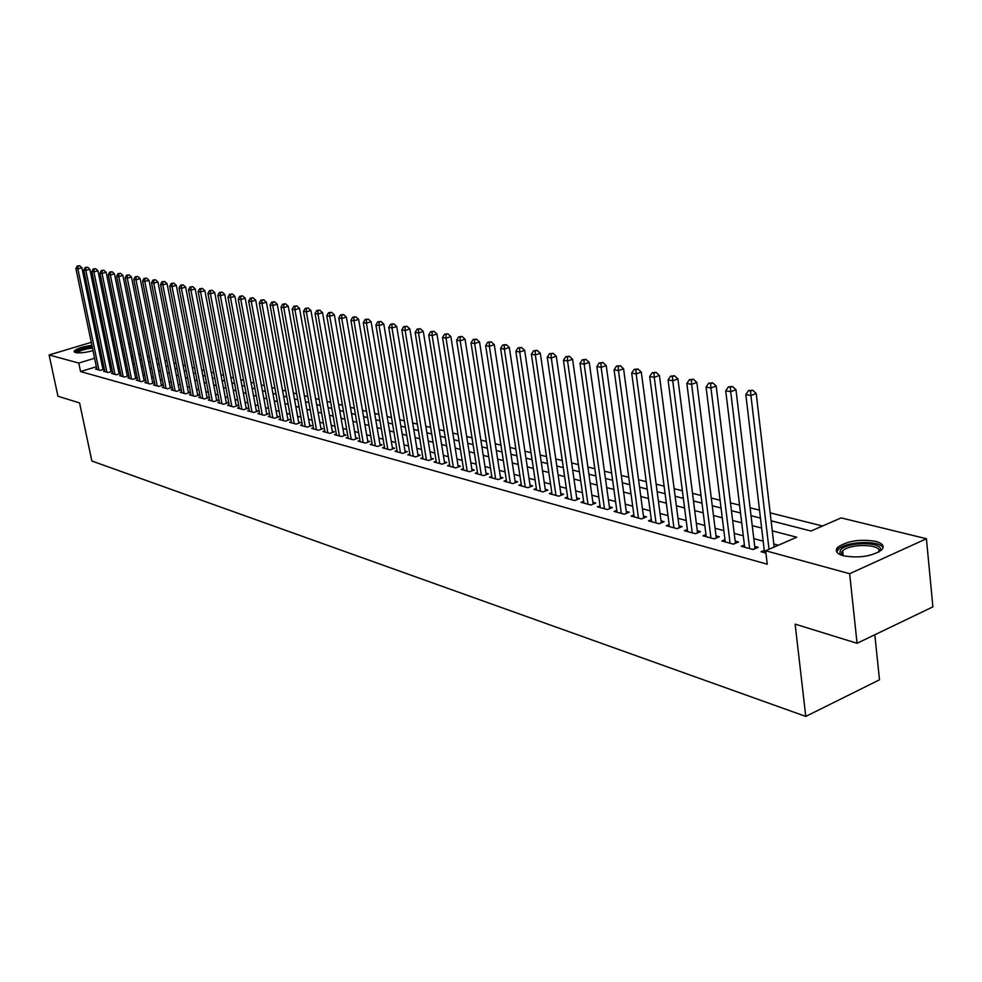<?xml version="1.0" encoding="UTF-8"?>
<svg xmlns="http://www.w3.org/2000/svg" width="982" height="982" viewBox="0 0 982 982"><rect width="100%" height="100%" fill="white"/><g stroke="black" fill="none" stroke-linecap="round" stroke-linejoin="round"><path stroke-width="1.47" d="M843.464 555.787C836.369 553.639 834.553 550.73 838.014 547.06C847.712 540.812 860.257 538.909 875.662 541.352C883.076 543.476 884.954 546.446 881.284 550.276C871.304 556.499 858.698 558.341 843.464 555.787M93.008 350.635C85.446 352.648 79.579 353.299 75.418 352.575L74.092 351.298C76.277 348.733 82.206 346.744 91.903 345.32M97.942 345.124L99.428 345.357M874.815 634.753L879.491 679.789L805.768 716.418L91.866 461.012L79.579 402.927L57.95 396.237L49.1 354.956L91.277 342.337M112.058 339.551L113.716 339.956M120.283 341.564L122.014 341.994M128.63 343.602L130.422 344.044M822.499 526.008L770.17 512.85M759.503 510.174L750.101 507.804M739.581 505.153L730.485 502.87M720.088 500.255L711.299 498.046M701.013 495.468L692.519 493.32M682.367 490.767L674.143 488.705M664.114 486.176L656.16 484.187M646.242 481.683L638.558 479.756M628.75 477.289L621.311 475.423M611.614 472.98L604.421 471.176M594.834 468.758L587.874 467.015M578.398 464.633L571.659 462.939M562.281 460.583L555.775 458.938M546.495 456.605L540.198 455.022M531.017 452.714L524.916 451.18M515.845 448.897L509.94 447.411M500.955 445.153L495.247 443.717M486.36 441.483L480.836 440.096M472.035 437.886L466.695 436.536M457.98 434.351L452.812 433.05M444.195 430.877L439.187 429.625M430.656 427.477L425.82 426.262M417.362 424.138L412.685 422.96M404.314 420.848L399.784 419.719M391.499 417.632L387.117 416.528M378.917 414.465L374.67 413.397M366.544 411.36L362.444 410.329M354.392 408.303L350.427 407.309M342.46 405.296L338.618 404.339M330.713 402.35L327.018 401.417M319.187 399.441L315.603 398.545M307.845 396.593L304.383 395.721M296.687 393.794L293.348 392.947M285.725 391.032L282.497 390.222M274.935 388.32L271.818 387.534M264.33 385.656L261.31 384.895M253.896 383.029L250.987 382.293M243.622 380.451L240.811 379.739M233.52 377.91L230.807 377.223M223.565 375.406L220.95 374.743M213.781 372.939L211.253 372.301M204.146 370.521L201.703 369.907M194.645 368.127L192.3 367.538M185.303 365.783L183.045 365.218M176.109 363.463L173.924 362.923M167.038 361.192L164.939 360.664M158.114 358.946L156.089 358.442M149.313 356.736L147.374 356.245M140.659 354.551L138.781 354.085M771.103 520.804L811.009 531.017L841.169 517.895L926.419 538.737L849.651 573.709L765.641 550.755L796.721 537.228L772.269 530.845M849.651 573.709L857.065 643.284L932.9 606.851L926.419 538.737M99.919 347.714L98.642 348.5M764.266 550.325L761.038 551.737L765.911 553.075M744.393 544.949L741.238 546.299L753.059 549.539L758.19 547.33L754.716 546.385M724.962 539.67L721.88 540.984L733.444 544.163L738.55 541.978L735.162 541.045M705.96 534.515L702.94 535.791L714.258 538.897L719.34 536.737L716.025 535.841M687.351 529.47L684.417 530.697L695.489 533.742L700.547 531.618L697.294 530.734M669.147 524.535L666.275 525.726L677.114 528.697L682.146 526.61L678.967 525.738M651.336 519.699L648.513 520.841L659.131 523.762L664.139 521.7L661.021 520.853M633.881 514.961L631.131 516.078L641.516 518.926L646.5 516.888L643.456 516.066M616.794 510.321L614.094 511.401L624.27 514.187L629.229 512.187L626.246 511.377M600.051 505.767L597.412 506.822L607.379 509.56L612.314 507.584L609.392 506.786M583.639 501.311L581.062 502.33L590.833 505.006L595.743 503.066L592.883 502.281M567.571 496.941L565.043 497.935L574.617 500.562L579.503 498.635L576.692 497.874M551.81 492.657L549.343 493.615L558.721 496.192L563.582 494.302L560.832 493.553M536.368 488.459L533.938 489.392L543.144 491.921L547.981 490.043L545.28 489.306M521.209 484.335L518.84 485.243L527.862 487.723L532.674 485.881L530.034 485.157M506.356 480.296L504.024 481.18L512.886 483.61L517.674 481.794L515.071 481.082M491.786 476.331L489.502 477.191L498.181 479.572L502.944 477.78L500.403 477.08M477.485 472.44L475.251 473.275L483.77 475.619L488.508 473.84L486.004 473.164M463.455 468.623L461.258 469.445L469.617 471.741L474.331 469.985L471.876 469.31M449.67 464.879L447.522 465.677L455.734 467.923L460.423 466.192L458.017 465.529M436.155 461.196L434.044 461.97L442.109 464.179L446.773 462.473L444.404 461.822M422.886 457.587L420.812 458.336L428.717 460.509L433.369 458.815L431.049 458.189M409.85 454.04L407.812 454.764L415.582 456.9L420.198 455.231L417.927 454.605M397.047 450.554L395.046 451.266L402.681 453.365L407.272 451.708L405.038 451.094M384.465 447.129L382.501 447.817L390.001 449.879L394.58 448.246L392.37 447.645M372.104 443.766L370.189 444.441L377.554 446.466L382.096 444.846L379.936 444.257M359.964 440.452L358.074 441.114L365.316 443.103L369.846 441.507L367.722 440.93M348.033 437.199L346.18 437.849L353.299 439.801L357.792 438.23L355.705 437.653M336.31 434.007L334.481 434.645L341.478 436.56L345.959 435.001L343.909 434.437M324.772 430.865L322.992 431.479L329.866 433.369L334.322 431.835L332.297 431.282M313.442 427.771L311.687 428.385L318.438 430.239L322.869 428.717L320.893 428.177M302.296 424.74L300.566 425.329L307.219 427.158L311.625 425.648L309.674 425.108M291.335 421.757L289.629 422.321L296.171 424.126L300.553 422.628L298.638 422.113M280.545 418.811L278.876 419.375L285.308 421.143L289.678 419.67L287.787 419.154M269.94 415.914L268.295 416.466L274.629 418.209L278.962 416.749L277.108 416.245M259.506 413.078L257.885 413.618L264.109 415.325L268.43 413.876L266.601 413.385M249.232 410.267L247.648 410.795L253.773 412.477L258.07 411.053L256.265 410.562M239.129 407.518L237.558 408.033L243.597 409.69L247.869 408.279L246.101 407.788M229.174 404.805L227.64 405.308L233.569 406.941L237.828 405.541L236.085 405.063M219.379 402.129L217.869 402.632L223.712 404.228L227.947 402.841L226.228 402.375M209.743 399.502L208.258 399.993L214.002 401.564L218.213 400.19L216.531 399.735M200.254 396.912L198.781 397.391L204.452 398.938L208.638 397.587L206.981 397.133M190.901 394.359L189.465 394.825L195.037 396.36L199.211 395.01L197.566 394.568M181.695 391.855L180.271 392.309L185.77 393.819L189.919 392.481L188.311 392.039M172.623 389.375L171.224 389.829L176.637 391.315L180.774 389.989L179.178 389.559M163.699 386.945L162.312 387.374L167.652 388.835L171.752 387.534L170.193 387.104M154.898 384.539L153.536 384.969L158.789 386.405L162.877 385.116L161.343 384.698M146.22 382.17L144.882 382.587L150.062 384.011L154.125 382.735L152.615 382.317M137.676 379.838L136.363 380.255L141.457 381.654L145.508 380.378L144.01 379.973M129.256 377.542L127.967 377.947L132.987 379.322L137.014 378.07L135.541 377.665M120.958 375.271L119.681 375.676L124.64 377.039L128.642 375.787L127.194 375.394M112.783 373.037L111.518 373.43L116.404 374.768L120.393 373.541L118.957 373.148M104.718 370.84L103.466 371.221L108.29 372.546L112.255 371.319L110.843 370.938M132.766 355.607L131.158 356.098M96.359 366.74L80.561 371.577L767.237 564.196L765.641 550.755M778.345 545.219L773.816 544.003M763.174 541.156L753.795 538.639M743.288 535.816L734.217 533.386M723.844 530.599L715.068 528.255M704.818 525.493L696.336 523.222M686.197 520.509L677.997 518.3M667.981 515.611L660.051 513.488M650.145 510.836L642.473 508.774M632.678 506.147L625.252 504.159M615.579 501.557L608.398 499.629M598.824 497.064L591.876 495.198M582.412 492.657L575.685 490.853M566.319 488.349L559.814 486.593M550.546 484.114L544.261 482.42M535.092 479.965L529.003 478.332M519.932 475.902L514.04 474.318M505.067 471.912L499.372 470.378M490.484 467.997L484.973 466.524M476.172 464.167L470.832 462.731M462.141 460.398L456.974 459.011M448.357 456.691L443.361 455.353M434.83 453.07L429.993 451.769M421.548 449.51L416.871 448.246M408.512 446.012L403.983 444.797M395.697 442.575L391.315 441.397M383.115 439.2L378.88 438.058M370.754 435.885L366.654 434.781M358.614 432.62L354.649 431.564M346.671 429.416L342.841 428.398M334.936 426.274L331.241 425.28M323.409 423.181L319.825 422.223M312.067 420.136L308.606 419.204M300.922 417.141L297.571 416.245M289.96 414.208L286.719 413.336M279.17 411.311L276.052 410.476M268.552 408.463L265.545 407.653M258.119 405.664L255.21 404.879M247.845 402.902L245.034 402.154M237.742 400.19L235.029 399.465M227.787 397.526L225.173 396.826M217.992 394.899L215.475 394.224M208.356 392.309L205.913 391.658M198.855 389.768L196.51 389.13M189.514 387.252L187.243 386.65M180.307 384.784L178.123 384.208M171.236 382.354L169.137 381.789M162.3 379.96L160.287 379.42M153.499 377.604L151.559 377.076M144.833 375.271L142.967 374.768M136.289 372.976L134.485 372.497M127.869 370.717L126.138 370.251M119.571 368.495L117.914 368.054M111.383 366.298L109.8 365.869M103.417 364.58L102.067 364.997M96.764 368.667L95.536 369.048L100.287 370.349L104.227 369.134L102.84 368.753M97.009 340.631L98.372 340.226M104.153 338.495L105.565 338.066M857.065 643.284L795.138 624.135L805.768 716.418M80.561 371.577L78.769 363.058L49.1 354.956M101.662 356.11L100.299 356.527M94.591 358.258L78.769 363.058M761.627 528.058L752.237 525.615M741.717 522.866L732.646 520.497M722.249 517.784L713.472 515.489M703.21 512.8L694.728 510.591M684.577 507.94L676.365 505.791M666.348 503.177L658.406 501.102M648.501 498.512L640.816 496.511M631.021 493.946L623.595 492.007M613.897 489.478L606.716 487.6M597.142 485.108L590.182 483.291M580.706 480.812L573.979 479.056M564.613 476.614L558.107 474.907M548.84 472.489L542.543 470.844M533.373 468.451L527.273 466.855M518.201 464.486L512.309 462.952M503.336 460.607L497.628 459.11M488.741 456.79L483.218 455.353M474.429 453.058L469.089 451.659M460.386 449.388L455.218 448.038M446.601 445.779L441.593 444.478M433.062 442.256L428.226 440.992M419.78 438.782L415.104 437.555M406.732 435.37L402.203 434.191M393.917 432.031L389.547 430.889M381.335 428.741L377.1 427.636M368.974 425.513L364.874 424.445M356.822 422.334L352.869 421.303M344.891 419.216L341.061 418.222M333.156 416.159L329.449 415.19M321.617 413.14L318.045 412.207M310.287 410.181L306.826 409.285M299.129 407.272L295.791 406.401M288.168 404.412L284.94 403.565M277.378 401.589L274.26 400.779M266.773 398.815L263.753 398.029M256.327 396.09L253.417 395.329M246.065 393.414L243.254 392.677M235.95 390.775L233.237 390.063M226.007 388.172L223.393 387.485M216.212 385.619L213.683 384.956M206.576 383.09L204.133 382.464M197.075 380.623L194.731 380.009M187.734 378.18L185.475 377.591M178.528 375.775L176.355 375.198M169.456 373.406L167.37 372.853M160.532 371.073L158.507 370.545M151.731 368.778L149.792 368.262M143.065 366.507L141.199 366.016M134.522 364.285L132.73 363.806M126.101 362.076L124.383 361.634M117.815 359.915L116.146 359.486M109.628 357.779L108.045 357.362M114.808 352.955L116.465 353.385M123.032 355.054L124.763 355.496M131.379 357.19L133.184 357.657M139.849 359.363L141.715 359.842M148.442 361.56L150.381 362.051M157.157 363.782L159.182 364.297M166.007 366.053L168.106 366.593M174.992 368.348L177.177 368.901M184.113 370.68L186.384 371.257M193.38 373.05L195.725 373.651M202.783 375.455L205.213 376.081M212.333 377.898L214.849 378.536M222.03 380.378L224.645 381.041M231.887 382.894L234.588 383.594M241.891 385.46L244.702 386.172M252.055 388.062L254.976 388.798M262.39 390.701L265.41 391.474M272.898 393.389L276.016 394.187M283.577 396.114L286.805 396.949M294.428 398.888L297.767 399.748M305.463 401.712L308.925 402.595M316.683 404.584L320.267 405.505M328.098 407.505L331.793 408.451M339.698 410.476L343.528 411.446M351.507 413.496L355.472 414.502M363.524 416.564L367.624 417.608M375.75 419.695L379.985 420.775M388.185 422.874L392.567 423.991M400.852 426.114L405.382 427.268M413.753 429.416L418.43 430.607M426.888 432.767L431.724 434.007M440.255 436.192L445.251 437.469M453.88 439.678L459.048 440.992M467.751 443.226L473.091 444.588M481.892 446.835L487.416 448.246M496.303 450.529L502.011 451.978M510.984 454.285L516.888 455.783M525.959 458.115L532.06 459.674M541.229 462.019L547.526 463.627M556.806 465.996L563.312 467.665M572.69 470.059L579.417 471.777M588.893 474.208L595.853 475.988M605.44 478.43L612.621 480.272M622.318 482.751L629.757 484.654M639.552 487.158L647.236 489.122M657.154 491.663L665.096 493.7M675.125 496.266L683.349 498.365M693.488 500.955L701.983 503.128M712.257 505.755L721.046 508.001M731.443 510.665L740.526 512.985M751.046 515.673L760.449 518.079M131.06 347.186L129.452 347.677M123.536 349.469L121.989 349.936M116.134 351.716L114.649 352.17M103 369.514L81.899 267.791L77.885 268.908L98.9 369.969M78.02 266.183L79.628 265.729L77.234 266.036L78.02 266.183L77.885 268.908L75.909 268.54L96.923 369.428M81.899 267.791L79.628 265.729M77.234 266.036L75.909 268.54M76.191 352.734C77.21 350.341 82.574 348.45 92.259 347.063M92.48 348.094C84.636 349.076 79.567 350.66 77.271 352.857M99.722 346.732L98.225 346.474M92.185 346.671C83.237 347.935 77.394 349.813 74.632 352.28M98.384 347.247L99.354 348.094M841.574 555.198L839.954 553.541L840.211 550.521C845.355 541.217 886.316 541.512 879.725 550.914L878.865 551.982M878.424 552.215C884.046 544.163 850.167 542.985 842.691 550.877L841.807 551.909L842.053 555.37M883.014 547.895C880.658 539.99 846.005 541.119 838.383 549.257L836.701 551.921M111.003 371.712L89.865 269.277L85.827 270.394L106.878 372.153M85.962 267.656L87.582 267.202L85.164 267.509L85.962 267.656L85.827 270.394L83.826 270.025L104.865 371.613M89.865 269.277L87.582 267.202M85.164 267.509L83.826 270.025M119.117 373.933L97.942 270.774L93.879 271.916L114.968 374.375M94.014 269.142L95.647 268.687L93.204 268.994L94.014 269.142L93.879 271.916L91.854 271.535L112.942 373.823M97.942 270.774L95.647 268.687M93.204 268.994L91.854 271.535M127.353 376.192L106.142 272.309L102.054 273.45L123.18 376.634M102.189 270.664L103.822 270.21L101.367 270.516L102.189 270.664L102.054 273.45L100.004 273.07L121.117 376.069M106.142 272.309L103.822 270.21M101.367 270.516L100.004 273.07M135.7 378.475L114.464 273.855L110.352 275.009L131.514 378.917M110.487 272.198L112.12 271.744L109.653 272.051L110.487 272.198L110.352 275.009L108.266 274.616L129.428 378.352M114.464 273.855L112.12 271.744M109.653 272.051L108.266 274.616M144.182 380.795L122.897 275.426L118.773 276.593L139.972 381.237M118.896 273.769L120.553 273.303L118.049 273.61L118.896 273.769L118.773 276.593L116.662 276.2L137.848 380.66M122.897 275.426L120.553 273.303M118.049 273.61L116.662 276.2M152.775 383.152L131.465 277.022L127.316 278.201L148.552 383.594M127.439 275.353L129.096 274.886L126.58 275.193L127.439 275.353L127.316 278.201L125.168 277.796L146.392 383.005M131.465 277.022L129.096 274.886M126.58 275.193L125.168 277.796M161.502 385.545L140.168 278.642L135.995 279.833L157.255 385.987M136.105 276.961L137.775 276.482L135.234 276.801L136.105 276.961L135.995 279.833L133.81 279.428L155.07 385.386M140.168 278.642L137.775 276.482M135.234 276.801L133.81 279.428M170.365 387.976L148.994 280.287L144.796 281.49L166.093 388.418M144.919 278.593L146.588 278.115L144.023 278.434L144.919 278.593L144.796 281.49L142.586 281.073L163.871 387.804M148.994 280.287L146.588 278.115M144.023 278.434L142.586 281.073M179.35 390.443L157.955 281.969L153.744 283.172L175.054 390.873M153.843 280.251L155.537 279.772L152.946 280.091L153.843 280.251L153.744 283.172L151.498 282.755L172.807 390.259M157.955 281.969L155.537 279.772M152.946 280.091L151.498 282.755M188.483 392.947L167.05 283.663L162.816 284.878L184.162 393.377M162.926 281.932L164.62 281.453L162.005 281.773L162.926 281.932L162.816 284.878L160.532 284.449L181.879 392.751M167.05 283.663L164.62 281.453M162.005 281.773L160.532 284.449M197.75 395.488L176.294 285.381L172.034 286.621L193.405 395.906M172.132 283.651L173.839 283.16L171.212 283.479L172.132 283.651L172.034 286.621L169.714 286.179L191.085 395.28M176.294 285.381L173.839 283.16M171.212 283.479L169.714 286.179M207.153 398.066L185.672 287.137L181.4 288.377L202.795 398.483M181.498 285.381L183.204 284.89L180.553 285.21L181.498 285.381L181.4 288.377L179.043 287.935L200.426 397.845M185.672 287.137L183.204 284.89M180.553 285.21L179.043 287.935M216.715 400.681L195.209 288.904L190.913 290.169L212.321 401.11M190.999 287.149L192.718 286.646L190.042 286.977L190.999 287.149L190.913 290.169L188.519 289.715L209.927 400.447M195.209 288.904L192.718 286.646M190.042 286.977L188.519 289.715M226.412 403.344L204.894 290.721L200.574 291.985L222.006 403.762M200.659 288.941L202.39 288.438L199.69 288.757L200.659 288.941L200.574 291.985L198.143 291.531L219.575 403.099M204.894 290.721L202.39 288.438M199.69 288.757L198.143 291.531M236.269 406.045L214.739 292.55L210.394 293.827L231.838 406.462M210.467 290.758L212.21 290.255L209.485 290.574L210.467 290.758L210.394 293.827L207.926 293.373L229.358 405.787M214.739 292.55L212.21 290.255M209.485 290.574L207.926 293.373M246.286 408.794L224.731 294.416L220.361 295.705L241.83 409.199M220.434 292.611L222.19 292.096L219.428 292.427L220.434 292.611L220.361 295.705L217.857 295.238L239.313 408.512M224.731 294.416L222.19 292.096M219.428 292.427L217.857 295.238M256.462 411.581L234.894 296.306L230.5 297.62L251.981 411.986M230.574 294.49L232.329 293.974L229.555 294.305L230.574 294.49L230.5 297.62L227.959 297.141L249.428 411.286M234.894 296.306L232.329 293.974M229.555 294.305L227.959 297.141M266.797 414.429L245.218 298.233L240.811 299.559L262.292 414.821M240.872 296.404L242.628 295.877L239.829 296.208L240.872 296.404L240.811 299.559L238.221 299.068L259.702 414.109M245.218 298.233L242.628 295.877M239.829 296.208L238.221 299.068M277.305 417.301L255.713 300.185L251.282 301.523L272.775 417.694M251.331 298.344L253.111 297.816L250.275 298.147L251.331 298.344L251.282 301.523L248.642 301.032L270.136 416.969M255.713 300.185L253.111 297.816M250.275 298.147L248.642 301.032M287.984 420.235L266.392 302.174L261.936 303.524L283.43 420.627M261.973 300.32L263.765 299.792L260.905 300.124L261.973 300.32L261.936 303.524L259.248 303.021L280.742 419.891M266.392 302.174L263.765 299.792M260.905 300.124L259.248 303.021M298.835 423.217L277.243 304.199L272.763 305.562L294.256 423.598M272.8 302.333L274.592 301.793L271.707 302.125L272.8 302.333L272.763 305.562L270.038 305.058L291.531 422.849M277.243 304.199L274.592 301.793M271.707 302.125L270.038 305.058M309.87 426.237L288.278 306.261L283.773 307.636L305.267 426.618M283.81 304.371L285.602 303.831L282.693 304.175L283.81 304.371L283.773 307.636L280.999 307.12L302.493 425.857M288.278 306.261L285.602 303.831M282.693 304.175L280.999 307.12M321.102 429.318L299.498 308.348L294.968 309.747L316.462 429.699M295.005 306.458L296.81 305.893L293.876 306.249L295.005 306.458L294.968 309.747L292.157 309.22L313.651 428.925M299.498 308.348L296.81 305.893M293.876 306.249L292.157 309.22M332.505 432.461L310.926 310.484L306.372 311.883L327.853 432.817M306.384 308.569L308.213 308.004L305.242 308.36L306.384 308.569L306.372 311.883L303.499 311.343L324.981 432.031M310.926 310.484L308.213 308.004M305.242 308.36L303.499 311.343M344.117 435.64L322.538 312.644L317.959 314.068L339.428 435.996M317.972 310.717L319.801 310.152L316.805 310.496L317.972 310.717L317.959 314.068L315.038 313.516L336.519 435.198M322.538 312.644L319.801 310.152M316.805 310.496L315.038 313.516M355.926 438.88L334.359 314.854L329.756 316.29L351.212 439.236M329.756 312.902L331.597 312.337L328.565 312.681L329.756 312.902L329.756 316.29L326.785 315.725L348.254 438.414M334.359 314.854L331.597 312.337M328.565 312.681L326.785 315.725M367.931 442.182L346.388 317.088L341.761 318.549L363.193 442.526M341.761 315.136L343.602 314.559L340.545 314.903L341.761 315.136L341.761 318.549L338.741 317.972L360.185 441.691M346.388 317.088L343.602 314.559M340.545 314.903L338.741 317.972M380.157 445.533L358.626 319.371L353.974 320.844L375.394 445.865M353.962 317.395L355.828 316.818L352.734 317.174L353.962 317.395L353.974 320.844L350.905 320.267L372.325 445.03M358.626 319.371L355.828 316.818M352.734 317.174L350.905 320.267M392.591 448.958L371.098 321.703L366.421 323.188L387.804 449.277M366.396 319.702L368.275 319.113L365.144 319.469L366.396 319.702L366.421 323.188L363.291 322.599L384.686 448.418M371.098 321.703L368.275 319.113M365.144 319.469L363.291 322.599M405.259 452.432L383.79 324.06L379.089 325.57L400.447 452.751M379.052 322.059L380.942 321.458L377.775 321.814L379.052 322.059L379.089 325.57L375.897 324.968L397.268 451.88M383.79 324.06L380.942 321.458M377.775 321.814L375.897 324.968M418.148 455.979L396.716 326.478L391.99 327.988L413.312 456.274M391.941 324.453L393.831 323.839L390.652 324.207L391.941 324.453L391.99 327.988L388.737 327.387L410.071 455.39M396.716 326.478L393.831 323.839M390.652 324.207L388.737 327.387M431.27 459.576L409.875 328.933L405.124 330.468L426.409 459.871M405.075 326.883L406.978 326.27L403.749 326.638L405.075 326.883L405.124 330.468L401.822 329.842L423.107 458.962M409.875 328.933L406.978 326.27M403.749 326.638L401.822 329.842M444.637 463.258L423.291 331.425L418.504 332.984L439.74 463.541M418.455 329.363L420.357 328.749L417.105 329.117L418.455 329.363L418.504 332.984L415.14 332.346L436.389 462.608M423.291 331.425L420.357 328.749M417.105 329.117L415.14 332.346M458.25 466.99L436.953 333.978L432.141 335.549L453.328 467.26M432.08 331.904L433.995 331.265L430.705 331.646L432.08 331.904L432.141 335.549L428.717 334.899L449.903 466.327M436.953 333.978L433.995 331.265M430.705 331.646L428.717 334.899M472.121 470.808L450.873 336.568L446.037 338.164L467.174 471.065M445.963 334.481L447.89 333.843L444.564 334.211L445.963 334.481L446.037 338.164L442.538 337.501L463.688 470.108M450.873 336.568L447.89 333.843M444.564 334.211L442.538 337.501M486.25 474.687L465.063 339.22L460.202 340.828L481.266 474.932M460.116 337.108L462.056 336.458L458.692 336.838L460.116 337.108L460.202 340.828L456.642 340.153L477.718 473.962M465.063 339.22L462.056 336.458M458.692 336.838L456.642 340.153M500.648 478.651L479.535 341.908L474.65 343.54L495.64 478.885M474.539 339.784L476.503 339.134L473.091 339.514L474.539 339.784L474.65 343.54L471.016 342.865L492.019 477.89M479.535 341.908L476.503 339.134M473.091 339.514L471.016 342.865M515.317 482.69L494.277 344.657L489.367 346.315L510.284 482.899M489.257 342.509L491.221 341.859L487.772 342.239L489.257 342.509L489.367 346.315L485.66 345.615L506.602 481.892M494.277 344.657L491.221 341.859M487.772 342.239L485.66 345.615M530.28 486.802L509.327 347.468L504.392 349.138L525.223 486.998M504.257 345.296L506.233 344.633L502.747 345.013L504.257 345.296L504.392 349.138L500.611 348.426L521.467 485.967M509.327 347.468L506.233 344.633M502.747 345.013L500.611 348.426M545.526 491L524.658 350.328L519.711 352.022L540.444 491.184M519.564 348.144L521.552 347.468L518.017 347.849L519.564 348.144L519.711 352.022L515.845 351.298L536.614 490.128M524.658 350.328L521.552 347.468M518.017 347.849L515.845 351.298M561.078 495.272L540.321 353.25L535.337 354.956L555.972 495.444M535.178 351.04L537.166 350.353L533.607 350.746L535.178 351.04L535.337 354.956L531.397 354.22L552.068 494.363M540.321 353.25L537.166 350.353M533.607 350.746L531.397 354.22M576.95 499.642L556.291 356.221L551.283 357.964L571.819 499.789M551.111 353.999L553.112 353.299L549.503 353.692L551.111 353.999L551.283 357.964L547.256 357.202L567.829 498.696M556.291 356.221L553.112 353.299M549.503 353.692L547.256 357.202M593.14 504.097L572.592 359.265L567.559 361.02L587.972 504.22M567.375 357.006L569.388 356.306L565.73 356.712L567.375 357.006L567.559 361.02L563.447 360.247L583.897 503.103M572.592 359.265L569.388 356.306M565.73 356.712L563.447 360.247M609.65 508.651L589.237 362.37L584.167 364.15L604.458 508.75M583.971 360.087L585.996 359.387L582.289 359.78L583.971 360.087L584.167 364.15L579.981 363.365L600.309 507.608M589.237 362.37L585.996 359.387M582.289 359.78L579.981 363.365M626.516 513.291L606.225 365.537L601.131 367.342L621.299 513.377M600.923 363.242L602.96 362.518L599.204 362.923L600.923 363.242L601.131 367.342L596.86 366.532L617.052 512.211M606.225 365.537L602.96 362.518M599.204 362.923L596.86 366.532M643.713 518.03L623.57 368.766L618.464 370.595L638.472 518.091M618.23 366.458L620.28 365.721L616.487 366.126L618.23 366.458L618.464 370.595L614.094 369.772L634.151 516.9M623.57 368.766L620.28 365.721M616.487 366.126L614.094 369.772M659.094 523.75L661.291 522.841L641.295 372.068L636.164 373.933L656.025 522.903M635.906 369.735L637.969 368.999L634.127 369.404L635.906 369.735L636.164 373.933L631.696 373.086L651.594 521.688M641.295 372.068L637.969 368.999M634.127 369.404L631.696 373.086M677.015 528.672L679.225 527.751L659.413 375.443L654.245 377.333L673.934 527.825M653.975 373.086L656.05 372.338L652.158 372.755L653.975 373.086L654.245 377.333L649.691 376.474L669.417 526.585M659.413 375.443L656.05 372.338M652.158 372.755L649.691 376.474M695.33 533.692L697.551 532.772L677.924 378.905L672.731 380.807L692.236 532.845M672.449 376.511L674.524 375.75L670.583 376.167L672.449 376.511L672.731 380.807L668.067 379.936L687.633 531.581M677.924 378.905L674.524 375.75M670.583 376.167L668.067 379.936M714.049 538.836L716.271 537.89L696.839 382.428L691.623 384.367L710.943 537.989M691.316 380.022L693.402 379.248L689.413 379.666L691.316 380.022L691.623 384.367L686.86 383.471L706.23 536.688M696.839 382.428L693.402 379.248M689.413 379.666L686.86 383.471M733.173 544.089L735.408 543.132L716.185 386.036L710.943 388L730.056 543.23M710.624 383.606L712.723 382.82L708.673 383.238L710.624 383.606L710.943 388L706.07 387.08L725.244 541.904M716.185 386.036L712.723 382.82M708.673 383.238L706.07 387.08M752.728 549.454L754.974 548.484L735.972 389.719L730.706 391.708L749.597 548.594M730.363 387.264L732.462 386.466L728.362 386.896L730.363 387.264L730.706 391.708L725.723 390.775L744.675 547.244M735.972 389.719L732.462 386.466M728.362 386.896L725.723 390.775M774.172 547.048L756.214 393.5L750.923 395.513L769.016 549.282M750.555 391.02L752.666 390.21L748.505 390.64L750.555 391.02L750.923 395.513L745.817 394.555L764.548 552.694M756.214 393.5L752.666 390.21M748.505 390.64L745.817 394.555M838.014 547.06L838.26 549.368M843.207 555.714L842.691 550.877M841.574 554.695L839.954 553.541"/></g></svg>
